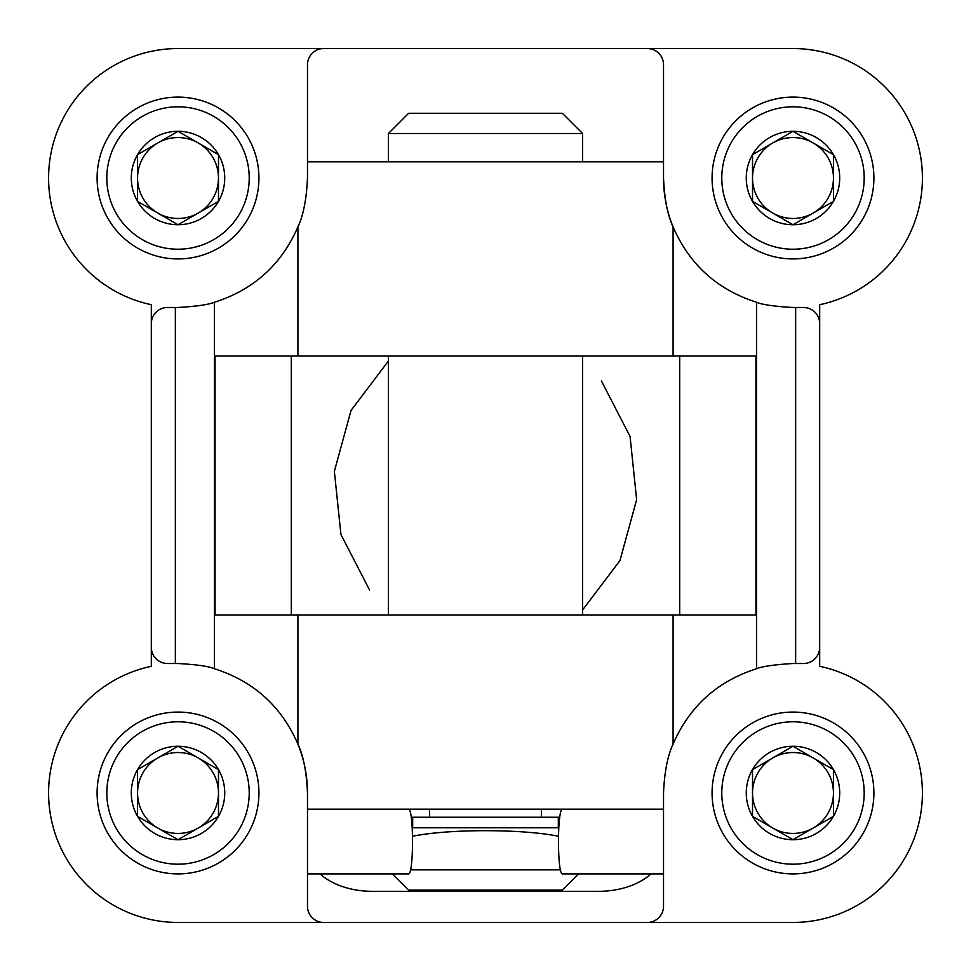 <?xml version="1.0" encoding="UTF-8"?>
<svg xmlns="http://www.w3.org/2000/svg" width="971" height="971" viewBox="0 0 971 971"><rect width="100%" height="100%" fill="white"/><g stroke="black" fill="none" stroke-linecap="round" stroke-linejoin="round"><path stroke-width="1.46" d="M323.671 48.55A16.179 16.179 0 0 0 307.479 64.729L307.479 161.829L663.521 161.829L663.521 64.729A16.179 16.179 0 0 0 647.329 48.55L178.021 48.55A129.471 129.471 0 0 0 151.318 304.7L151.318 666.3A129.471 129.471 0 0 0 178.021 922.45L792.979 922.45A129.471 129.471 0 0 0 819.682 666.3L819.682 304.7A129.471 129.471 0 0 0 792.979 48.55L647.329 48.55M291.3 356.029L291.3 614.971M647.329 922.45A16.179 16.179 0 0 0 663.521 906.271L663.521 809.171L307.479 809.171L307.479 792.979A129.471 129.471 0 0 0 297.915 744.138L297.915 614.971L215.064 614.971L215.064 356.029L297.915 356.029L297.915 226.862C303.353 215.453 306.533 199.164 307.479 178.021L307.479 161.829M679.7 356.029L679.7 614.971M297.915 356.029L755.936 356.029L755.936 614.971L297.915 614.971M582.6 609.946L619.959 560.558L636.636 499.652L630.07 436.477L601.365 380.875M388.4 361.054L351.041 410.442L334.364 471.348L340.93 534.523L369.635 590.125M307.479 873.9L408.415 873.9C413.889 875.466 413.889 807.605 408.415 809.171L307.479 809.171L307.479 906.271A16.179 16.179 0 0 0 323.671 922.45M663.521 873.9L562.585 873.9C557.111 875.466 557.111 807.605 562.585 809.171L663.521 809.171L663.521 792.979C664.467 771.836 667.647 755.547 673.085 744.138L673.085 614.971M663.521 178.021A129.471 129.471 0 0 0 673.085 226.862C667.647 215.453 664.467 199.176 663.521 178.021L663.521 161.829M151.318 647.329A16.179 16.179 0 0 0 167.498 663.521L178.021 663.521C196.603 664.552 208.741 666.288 214.433 668.74C253.674 681.241 281.505 706.378 297.915 744.138C303.353 755.547 306.533 771.824 307.479 792.979M175.35 663.521L175.35 307.479L178.021 307.479C196.445 306.387 208.583 304.639 214.433 302.26C253.674 289.759 281.505 264.622 297.915 226.862M819.682 647.329A16.179 16.179 0 0 1 803.503 663.521L792.979 663.521C774.555 664.613 762.417 666.361 756.567 668.74C717.326 681.241 689.495 706.378 673.085 744.138M673.085 356.029L673.085 226.862C689.495 264.622 717.326 289.759 756.567 302.26C762.259 304.712 774.397 306.448 792.979 307.479L803.503 307.479A16.179 16.179 0 0 1 819.682 323.671M175.35 307.479L167.498 307.479A16.179 16.179 0 0 0 151.318 323.671M582.6 133.513L388.4 133.513L408.633 113.279L562.367 113.279L582.6 133.513L582.6 161.829M582.6 356.029L582.6 614.971M558.325 817.254L558.325 827.778M558.726 827.778L412.274 827.778M560.522 869.858L410.478 869.858M578.558 873.9L562.367 890.079L408.633 890.079L392.442 873.9M650.995 873.9A64.729 42.615 0 0 1 598.779 891.317L372.221 891.317A64.729 42.615 0 0 1 320.005 873.9M541.417 809.171L541.417 817.254L559.769 817.254M541.417 817.254L411.231 817.254M558.386 836.249C522.143 828.833 448.857 828.833 412.614 836.249M833.446 201.373L792.979 224.738L752.525 201.373L752.525 154.656L792.979 131.303L833.446 154.656L833.446 201.373A46.717 46.717 0 0 1 752.525 201.373A46.717 46.717 0 0 1 792.979 131.303A46.717 46.717 0 0 1 833.446 201.373L833.446 154.656L792.979 131.303L752.525 154.656L752.525 201.373L772.758 213.05A40.454 40.454 0 0 1 772.758 142.98A40.454 40.454 0 0 1 833.446 178.021A40.454 40.454 0 0 1 813.213 213.05L833.446 201.373M792.979 106.81A71.211 71.211 0 0 1 854.65 213.62A71.211 71.211 0 0 1 731.321 213.62A71.211 71.211 0 0 1 792.979 106.81M792.979 97.1A80.921 80.921 0 0 1 863.061 218.475A80.921 80.921 0 0 1 722.91 218.475A80.921 80.921 0 0 1 792.979 97.1M813.213 213.05A40.454 40.454 0 0 1 772.758 213.05L792.979 224.738L813.213 213.05M218.475 201.373L178.021 224.738L137.554 201.373L137.554 154.656L178.021 131.303L218.475 154.656L218.475 201.373A46.717 46.717 0 0 1 137.554 201.373A46.717 46.717 0 0 1 178.021 131.303A46.717 46.717 0 0 1 218.475 201.373L218.475 154.656L178.021 131.303L137.554 154.656L137.554 201.373L157.788 213.05A40.454 40.454 0 0 1 157.788 142.98A40.454 40.454 0 0 1 218.475 178.021A40.454 40.454 0 0 1 198.242 213.05L218.475 201.373M178.021 106.81A71.211 71.211 0 0 1 239.679 213.62A71.211 71.211 0 0 1 116.35 213.62A71.211 71.211 0 0 1 178.021 106.81M178.021 97.1A80.921 80.921 0 0 1 248.091 218.475A80.921 80.921 0 0 1 107.939 218.475A80.921 80.921 0 0 1 178.021 97.1M198.242 213.05A40.454 40.454 0 0 1 157.788 213.05L178.021 224.738L198.242 213.05M833.446 816.344L792.979 839.697L752.525 816.344L752.525 769.627L792.979 746.262L833.446 769.627L833.446 816.344A46.717 46.717 0 0 1 752.525 816.344A46.717 46.717 0 0 1 792.979 746.262A46.717 46.717 0 0 1 833.446 816.344L833.446 769.627L792.979 746.262L752.525 769.627L752.525 816.344L772.758 828.02A40.454 40.454 0 0 1 772.758 757.95A40.454 40.454 0 0 1 833.446 792.979A40.454 40.454 0 0 1 813.213 828.02L833.446 816.344M792.979 721.781A71.211 71.211 0 0 1 854.65 828.591A71.211 71.211 0 0 1 731.321 828.591A71.211 71.211 0 0 1 792.979 721.781M792.979 712.071A80.921 80.921 0 0 1 863.061 833.446A80.921 80.921 0 0 1 722.91 833.446A80.921 80.921 0 0 1 792.979 712.071M813.213 828.02A40.454 40.454 0 0 1 772.758 828.02L792.979 839.697L813.213 828.02M218.475 816.344L178.021 839.697L137.554 816.344L137.554 769.627L178.021 746.262L218.475 769.627L218.475 816.344A46.717 46.717 0 0 1 137.554 816.344A46.717 46.717 0 0 1 178.021 746.262A46.717 46.717 0 0 1 218.475 816.344L218.475 769.627L178.021 746.262L137.554 769.627L137.554 816.344L157.788 828.02A40.454 40.454 0 0 1 157.788 757.95A40.454 40.454 0 0 1 218.475 792.979A40.454 40.454 0 0 1 198.242 828.02L218.475 816.344M178.021 721.781A71.211 71.211 0 0 1 239.679 828.591A71.211 71.211 0 0 1 116.35 828.591A71.211 71.211 0 0 1 178.021 721.781M178.021 712.071A80.921 80.921 0 0 1 248.091 833.446A80.921 80.921 0 0 1 107.939 833.446A80.921 80.921 0 0 1 178.021 712.071M198.242 828.02A40.454 40.454 0 0 1 157.788 828.02L178.021 839.697L198.242 828.02M214.433 668.74L214.433 302.26M756.567 668.74L756.567 302.26M795.65 663.521L795.65 307.479M411.413 818.565L412.675 818.565M558.325 818.565L559.587 818.565M429.583 809.171L429.583 817.254M388.4 133.513L388.4 161.829M388.4 356.029L388.4 614.971M412.675 817.254L412.675 827.778M411.388 818.383L412.675 818.383M558.325 818.383L559.612 818.383"/></g></svg>

